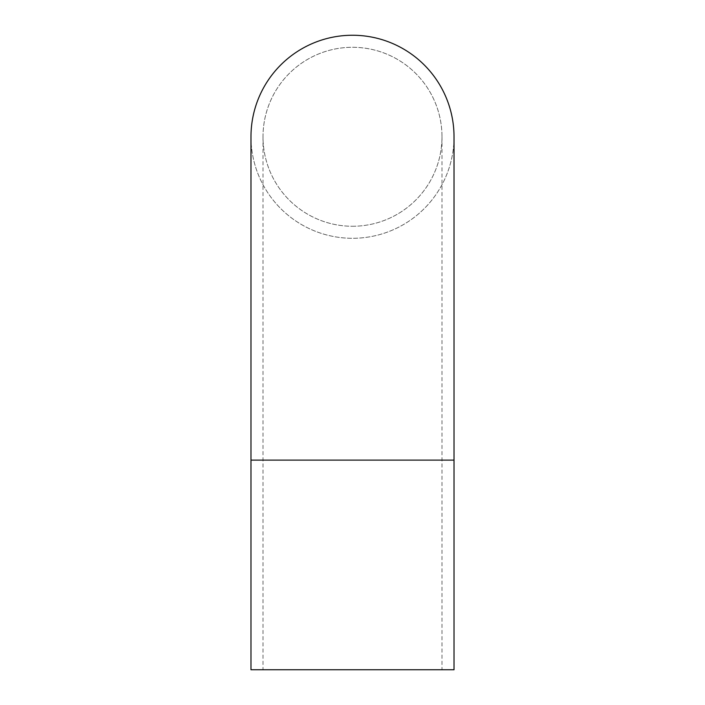 <?xml version="1.0" encoding="UTF-8"?>
<svg xmlns="http://www.w3.org/2000/svg" width="705" height="705" viewBox="0 0 705 705"><rect width="100%" height="100%" fill="white"/><g stroke="black" fill="none" stroke-linecap="round" stroke-linejoin="round"><path stroke-width="0.53" stroke-dasharray="3.52 2.64" d="M352.5 669.75L263.009 669.75L352.5 669.75M352.5 226.261A89.491 89.491 0 0 0 441.991 136.77A89.491 89.491 0 0 0 352.5 47.279A89.491 89.491 0 0 0 263.009 136.77A89.491 89.491 0 0 0 352.5 226.261A89.491 89.491 0 0 0 429.997 92.029A89.491 89.491 0 0 0 275.003 92.029A89.491 89.491 0 0 0 352.5 226.261M250.98 669.75L454.02 669.75M250.98 136.77A101.52 101.52 0 0 0 352.5 238.29A101.52 101.52 0 0 0 454.02 136.77M352.5 35.25A101.52 101.52 0 0 0 264.578 187.53A101.52 101.52 0 0 0 440.422 187.53A101.52 101.52 0 0 0 352.5 35.25M250.98 460.109L454.02 460.109M263.009 136.77L263.009 669.75M441.991 136.77L441.991 669.75"/><path stroke-width="1.06" d="M454.02 460.109L454.02 669.75L250.98 669.75L250.98 136.77A101.52 101.52 0 0 1 352.5 35.25A101.52 101.52 0 0 1 454.02 136.77L454.02 460.109L250.98 460.109"/></g></svg>
